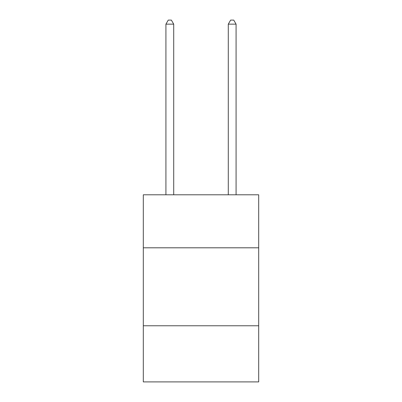 <?xml version="1.0" encoding="UTF-8"?>
<svg xmlns="http://www.w3.org/2000/svg" width="402" height="402" viewBox="0 0 402 402"><rect width="100%" height="100%" fill="white"/><g stroke="black" fill="none" stroke-linecap="round" stroke-linejoin="round"><path stroke-width="0.6" d="M258.692 247.808L258.692 194.794L143.308 194.794L143.308 247.808L258.692 247.808L258.692 381.9L143.308 381.9L143.308 247.808M258.692 325.771L143.308 325.771M173.714 194.794L173.714 24.155L165.915 24.155L165.915 194.794M165.915 24.155L168.257 20.1L171.373 20.1L173.714 24.155M236.085 194.794L236.085 24.155L228.286 24.155L228.286 194.794M228.286 24.155L230.627 20.1L233.743 20.1L236.085 24.155"/></g></svg>
